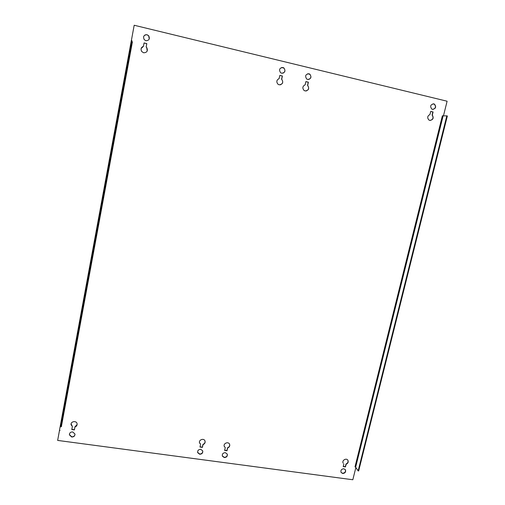 <?xml version="1.0" encoding="UTF-8"?>
<svg xmlns="http://www.w3.org/2000/svg" width="505" height="505" viewBox="0 0 505 505"><rect width="100%" height="100%" fill="white"/><g stroke="black" fill="none" stroke-linecap="round" stroke-linejoin="round"><path stroke-width="0.76" d="M227.282 454.14C227.401 456.173 226.379 457.233 224.214 457.322L222.276 455.819M224.283 457.555C226.612 457.404 227.603 456.255 227.269 454.102L225.363 452.669C223.04 452.808 222.042 453.957 222.364 456.103L224.283 457.555M202.751 450.965C202.77 452.941 201.729 453.957 199.626 454.014L197.607 452.335M199.683 454.241C201.987 454.115 202.997 452.985 202.713 450.851L200.737 449.324C198.446 449.444 197.43 450.567 197.701 452.695L199.683 454.241M74.992 434.628C74.532 436.143 73.452 436.863 71.754 436.793L69.456 434.66L69.45 434.041M71.723 437.021C73.863 436.995 74.948 435.998 74.974 434.029L72.676 431.914C70.549 431.933 69.463 432.918 69.425 434.881L71.723 437.021M305.159 84.796C302.545 86.185 302.167 88.059 304.023 90.414L305.134 90.944C308.694 90.464 309.546 88.615 307.684 85.402L308.391 82.195L305.866 81.589L305.159 84.796M433.044 103.822L434.249 104.144C436.206 106.454 435.79 108.209 432.993 109.421M432.476 109.358C435.834 108.695 436.497 106.959 434.47 104.137L433.827 103.879C430.481 104.522 429.812 106.258 431.813 109.086L432.476 109.358M429.963 114.49C427.344 115.998 427.015 117.854 428.985 120.07L429.755 120.392C433.126 119.906 433.978 118.132 432.324 115.052L433.082 111.977L430.721 111.409L429.963 114.49M143.433 46.321C141.028 47.363 140.466 49.105 141.741 51.535L143.654 52.791C147.106 52.583 148.123 50.828 146.721 47.514L146.179 46.971L146.81 43.6L144.064 42.944L143.414 46.372L141.154 48.493M307.627 73.774L309.704 74.21C311.534 76.4 311.206 78.161 308.738 79.493M307.665 79.462C311.074 78.925 311.8 77.164 309.849 74.178L308.921 73.755C305.525 74.273 304.786 76.028 306.705 79.014L307.665 79.462M279.145 78.61C276.544 79.96 276.147 81.829 277.958 84.209L279.158 84.808C282.768 84.329 283.614 82.466 281.708 79.216L282.402 75.99L279.839 75.378L279.095 78.622M281.399 67.55L283.772 67.992C285.527 70.107 285.249 71.849 282.926 73.225M281.651 73.231C285.06 72.733 285.805 70.971 283.892 67.954L282.888 67.481C279.499 67.96 278.735 69.709 280.61 72.726L281.651 73.231M143.597 36.764C144.215 35.186 145.352 34.529 147.018 34.782L148.653 35.798L149.265 38.942M145.913 40.716C149.164 40.495 150.086 38.834 148.678 35.735L147.037 34.719C143.824 34.921 142.883 36.562 144.222 39.649L145.913 40.716M345.319 469.625C345.856 471.803 344.928 473.015 342.541 473.254L341.052 472.39M342.687 473.488C345.098 473.235 346.02 472.011 345.445 469.814L343.848 468.773C341.443 469.019 340.522 470.243 341.077 472.434L342.687 473.488M225.23 447.657L224.624 450.416L227.016 450.744L227.629 447.985C229.396 447.241 230.059 446.016 229.598 444.305C228.449 441.13 222.913 443.44 224.302 446.521L225.161 447.43L224.207 446.237M200.573 444.274L199.98 447.051L202.404 447.386L203.004 444.602C204.746 443.889 205.415 442.689 205.011 440.998C203.957 437.747 198.295 439.874 199.595 443.036L200.523 444.047L199.488 442.664M72.329 426.668L71.792 429.553L74.38 429.906L74.923 427.028C76.489 426.454 77.214 425.399 77.101 423.859C76.665 420.305 70.391 421.29 71.085 424.806L72.367 426.454L71.104 423.891M343.88 463.937L343.223 466.601L345.47 466.91L346.127 464.247C348.002 463.388 348.601 462.081 347.926 460.326C346.417 457.511 341.494 460.528 343.211 463.218L343.198 463.192M131.363 40.564L134.185 25.25L447.102 101.221L443.453 115.879M355.867 467.516L352.818 479.75L57.646 440.417L59.508 430.323M229.617 444.349C229.889 445.966 229.201 447.102 227.553 447.758L226.947 450.517L224.668 450.208M205.055 441.117C205.232 442.683 204.531 443.769 202.947 444.381L202.347 447.159L200.024 446.843M77.12 424.535L74.955 426.807L74.412 429.692L71.83 429.338M305.853 81.646L308.252 82.22L307.545 85.421C309.325 87.902 308.852 89.757 306.131 91.001M347.926 460.326L347.793 460.131C348.45 461.867 347.844 463.167 345.976 464.019L345.319 466.683L343.274 466.399M430.708 111.466L432.861 111.977L432.103 115.058C433.738 117.665 433.113 119.464 430.228 120.455M144.051 43.007L146.791 43.657L146.16 47.028L146.702 47.571L147.245 50.954M279.827 75.434L282.282 76.021L281.588 79.247C283.381 81.646 282.97 83.508 280.357 84.84M132.411 41.858L131.805 41.656L60.739 426.845L61.364 426.706L132.411 41.858M60.739 426.845L131.95 40.703L60.764 426.807M131.95 40.703L131.325 40.551L59.47 430.317L60.057 430.399M354.996 466.891L355.646 467.188L443.131 115.879L442.38 115.759L354.996 466.891M443.131 115.879L446.824 115.853L358.152 470.9L355.646 467.188M358.152 470.9L358.651 470.969L447.354 115.98L446.824 115.853"/></g></svg>
